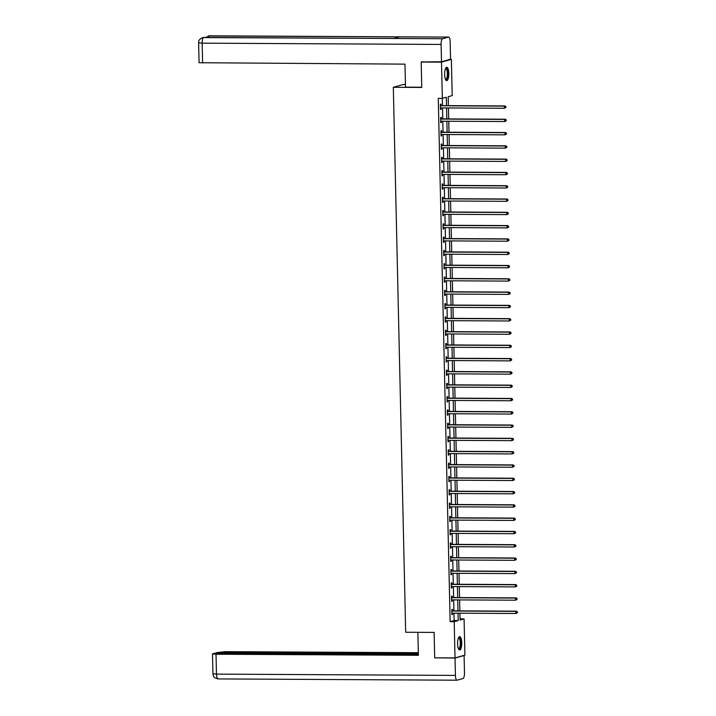 <?xml version="1.0" encoding="UTF-8"?>
<svg xmlns="http://www.w3.org/2000/svg" width="716" height="716" viewBox="0 0 716 716"><rect width="100%" height="100%" fill="white"/><g stroke="black" fill="none" stroke-linecap="round" stroke-linejoin="round"><path stroke-width="1.07" d="M457.578 643.899A6.677 2.085 -89.7 0 1 459.699 636.64A6.677 2.085 -89.7 0 1 461.739 642.726A6.677 2.085 -89.7 0 1 459.627 649.985A6.677 2.085 -89.7 0 1 457.578 643.899M444.654 74.553A6.677 2.085 -89.7 0 1 446.775 67.295A6.677 2.085 -89.7 0 1 448.825 73.39A6.677 2.085 -89.7 0 1 446.703 80.648A6.677 2.085 -89.7 0 1 444.654 74.553M405.435 84.524L403.189 84.506L393.317 87.289L405.686 632.255L434.129 632.407L434.702 657.807L455.027 657.915L454.204 621.694L458.204 620.566L458.034 613.191M450.069 59.365L451.375 59.374L452.199 95.595L448.198 96.723L448.395 105.628M460.048 618.893L464.075 618.91L464.899 655.14L455.027 657.915M442.452 105.592L442.291 98.369L438.264 98.352L450.14 621.667L454.141 620.539L453.971 613.165M453.917 610.846L453.667 599.874M453.622 597.547L453.371 586.574M453.317 584.256L453.067 573.283M453.013 570.956L452.763 559.984M452.709 557.657L452.467 546.684M452.414 544.366L452.163 533.393M452.109 531.066L451.859 520.093M451.805 517.775L451.554 506.803M451.51 504.476L451.259 493.503M451.205 491.185L450.955 480.203M450.901 477.885L450.65 466.913M450.597 464.586L450.355 453.613M450.301 451.295L450.051 440.322M449.997 437.995L449.746 427.022M449.693 424.704L449.442 413.723M449.397 411.405L449.147 400.432M449.093 398.105L448.843 387.132M448.789 384.814L448.538 373.841M448.485 371.515L448.243 360.542M448.189 358.224L447.939 347.242M447.885 344.924L447.634 333.951M447.581 331.624L447.33 320.652M447.285 318.334L447.035 307.361M446.981 305.034L446.73 294.061M446.677 291.743L446.426 280.77M446.372 278.443L446.131 267.471M446.077 265.144L445.826 254.171M445.773 251.853L445.522 240.88M445.468 238.553L445.218 227.581M445.173 225.263L444.922 214.29M444.869 211.963L444.618 200.99M444.564 198.672L444.314 187.69M444.26 185.372L444.018 174.4M443.965 172.073L443.714 161.1M443.66 158.782L443.41 147.809M443.356 145.482L443.115 134.51M443.061 132.191L442.81 121.21M442.757 118.892L442.506 107.919M441.038 105.476L441.011 104.097L440.34 104.285L440.456 109.396L441.128 109.208L441.101 107.91M441.342 118.775L441.316 117.388L440.644 117.576L440.761 122.696L441.432 122.508L441.396 121.21M441.647 132.066L441.611 130.688L440.949 130.876L441.065 135.986L441.727 135.798L441.7 134.501M441.951 145.366L441.915 143.988L441.253 144.176L441.36 149.286L442.032 149.098L442.005 147.8M442.246 158.657L442.22 157.278L441.548 157.466L441.665 162.586L442.336 162.398L442.3 161.091M442.551 171.956L442.515 170.578L441.853 170.766L441.969 175.876L442.631 175.689L442.604 174.391M442.855 185.256L442.819 183.869L442.157 184.057L442.273 189.176L442.935 188.988L442.909 187.69M443.15 198.547L443.123 197.169L442.452 197.356L442.569 202.467L443.24 202.279L443.213 200.981M443.455 211.846L443.428 210.468L442.757 210.656L442.873 215.767L443.544 215.579L443.508 214.281M443.759 225.137L443.723 223.759L443.061 223.947L443.177 229.066L443.839 228.878L443.813 227.572M444.063 238.437L444.027 237.059L443.365 237.247L443.473 242.357L444.144 242.169L444.117 240.871M444.359 251.737L444.332 250.349L443.66 250.537L443.777 255.657L444.448 255.469L444.412 254.162M444.663 265.027L444.627 263.649L443.965 263.837L444.081 268.947L444.743 268.76L444.717 267.462M444.967 278.327L444.931 276.949L444.269 277.137L444.385 282.247L445.048 282.059L445.021 280.762M445.262 291.618L445.236 290.24L444.564 290.428L444.681 295.538L445.352 295.359L445.325 294.052M445.567 304.918L445.54 303.539L444.869 303.727L444.985 308.838L445.656 308.65L445.62 307.352M445.871 318.208L445.835 316.83L445.173 317.018L445.289 322.137L445.952 321.949L445.925 320.643M446.175 331.508L446.14 330.13L445.468 330.318L445.585 335.428L446.256 335.24L446.229 333.942M446.471 344.808L446.444 343.429L445.773 343.608L445.889 348.728L446.56 348.54L446.524 347.242M446.775 358.098L446.739 356.72L446.077 356.908L446.193 362.019L446.856 361.831L446.829 360.533M447.079 371.398L447.044 370.02L446.381 370.208L446.498 375.318L447.16 375.13L447.133 373.833M447.375 384.689L447.348 383.311L446.677 383.499L446.793 388.618L447.464 388.43L447.437 387.123M447.679 397.989L447.652 396.61L446.981 396.798L447.097 401.909L447.769 401.721L447.733 400.423M447.983 411.288L447.947 409.901L447.285 410.089L447.402 415.208L448.064 415.02L448.037 413.723M448.288 424.579L448.252 423.201L447.581 423.389L447.697 428.499L448.368 428.311L448.341 427.013M448.583 437.879L448.556 436.5L447.885 436.688L448.001 441.799L448.672 441.611L448.637 440.313M448.887 451.17L448.851 449.791L448.189 449.979L448.305 455.099L448.968 454.911L448.941 453.604M449.192 464.469L449.156 463.091L448.493 463.279L448.61 468.389L449.272 468.201L449.245 466.904M449.487 477.769L449.46 476.382L448.789 476.57L448.905 481.689L449.576 481.501L449.55 480.203M449.791 491.06L449.764 489.681L449.093 489.869L449.209 494.98L449.881 494.792L449.845 493.494M450.096 504.359L450.06 502.981L449.397 503.169L449.514 508.279L450.176 508.092L450.149 506.794M450.391 517.65L450.364 516.272L449.693 516.46L449.809 521.579L450.48 521.391L450.454 520.085M450.695 530.95L450.668 529.572L449.997 529.759L450.113 534.87L450.785 534.682L450.749 533.384M450.999 544.25L450.964 542.862L450.301 543.05L450.418 548.17L451.08 547.982L451.053 546.675M451.304 557.54L451.268 556.162L450.606 556.35L450.722 561.46L451.384 561.272L451.357 559.975M451.599 570.84L451.572 569.462L450.901 569.65L451.017 574.76L451.689 574.572L451.662 573.274M451.903 584.131L451.877 582.752L451.205 582.94L451.322 588.06L451.993 587.872L451.957 586.565M452.208 597.43L452.172 596.052L451.51 596.24L451.626 601.351L452.288 601.163L452.261 599.865M452.503 610.721L452.476 609.343L451.805 609.531L451.921 614.65L452.593 614.462L452.566 613.156M393.317 87.289L421.76 87.442L421.187 62.041L422.476 61.674M421.187 62.041L441.504 62.149L451.375 59.374M450.14 621.667L454.204 621.694M446.515 105.619L446.328 97.251L442.327 98.369L441.504 62.149M457.98 610.864L457.73 599.892M457.685 597.574L457.435 586.601M457.381 584.274L457.13 573.301M457.077 570.983L456.826 560.002M456.772 557.683L456.531 546.711M456.477 544.384L456.226 533.411M456.173 531.093L455.922 520.12M455.868 517.793L455.627 506.821M455.573 504.503L455.322 493.521M455.269 491.203L455.018 480.23M454.964 477.903L454.714 466.93M454.66 464.612L454.418 453.64M454.365 451.313L454.114 440.34M454.06 438.022L453.81 427.04M453.756 424.722L453.514 413.75M453.461 411.423L453.21 400.45M453.156 398.132L452.906 387.159M452.852 384.832L452.601 373.859M452.548 371.541L452.306 360.56M452.252 358.242L452.002 347.269M451.948 344.942L451.698 333.969M451.644 331.651L451.402 320.679M451.349 318.351L451.098 307.379M451.044 305.061L450.794 294.088M450.74 291.761L450.489 280.788M450.445 278.461L450.194 267.489M450.14 265.171L449.89 254.198M449.836 251.871L449.585 240.898M449.532 238.58L449.29 227.607M449.236 225.28L448.986 214.308M448.932 211.99L448.681 201.008M448.628 198.69L448.377 187.717M448.332 185.39L448.082 174.418M448.028 172.1L447.777 161.127M447.724 158.8L447.473 147.827M447.419 145.509L447.178 134.527M447.124 132.209L446.874 121.237M446.82 118.91L446.569 107.937M459.914 613.2L460.075 620.038L464.075 618.91M448.449 107.946L448.699 118.928M448.753 121.246L449.004 132.218M449.057 134.545L449.299 145.518M449.353 147.836L449.603 158.809M449.657 161.136L449.908 172.109M449.961 174.427L450.212 185.399M450.257 187.726L450.507 198.699M450.561 201.026L450.812 211.999M450.865 214.317L451.116 225.289M451.17 227.616L451.411 238.589M451.465 240.907L451.715 251.88M451.769 254.207L452.02 265.18M452.073 267.498L452.324 278.479M452.369 280.797L452.619 291.77M452.673 294.097L452.924 305.07M452.977 307.388L453.228 318.36M453.282 320.687L453.523 331.66M453.577 333.978L453.828 344.96M453.881 347.278L454.132 358.251M454.186 360.578L454.436 371.55M454.481 373.868L454.732 384.841M454.785 387.168L455.036 398.141M455.09 400.459L455.34 411.44M455.394 413.759L455.636 424.731M455.689 427.058L455.94 438.031M455.994 440.349L456.244 451.322M456.298 453.649L456.548 464.621M456.593 466.939L456.844 477.912M456.898 480.239L457.148 491.212M457.202 493.539L457.452 504.512M457.506 506.83L457.748 517.802M457.801 520.129L458.052 531.102M458.106 533.42L458.356 544.393M458.41 546.72L458.652 557.692M458.705 560.01L458.956 570.992M459.01 573.31L459.26 584.283M459.314 586.61L459.565 597.583M459.618 599.901L459.86 610.873M454.141 620.539L458.204 620.566M440.456 109.208L441.128 109.208M440.761 122.499L441.432 122.508M441.056 135.798L441.727 135.798M441.36 149.098L442.032 149.098M441.665 162.389L442.336 162.398M441.96 175.689L442.631 175.689M442.264 188.979L442.935 188.988M442.569 202.279L443.24 202.279M442.873 215.579L443.544 215.579M443.168 228.869L443.839 228.878M443.473 242.169L444.144 242.169M443.777 255.46L444.448 255.469M444.072 268.76L444.743 268.76M444.376 282.059L445.048 282.059M444.681 295.35L445.352 295.359M444.985 308.65L445.656 308.65M445.28 321.94L445.952 321.949M445.585 335.24L446.256 335.24M445.889 348.531L446.56 348.54M446.184 361.831L446.856 361.831M446.489 375.13L447.16 375.13M446.793 388.421L447.464 388.43M447.097 401.721L447.769 401.721M447.393 415.012L448.064 415.02M447.697 428.311L448.368 428.311M448.001 441.611L448.672 441.611M448.297 454.902L448.968 454.911M448.601 468.201L449.272 468.201M448.905 481.492L449.576 481.501M449.209 494.792L449.881 494.792M449.505 508.092L450.176 508.092M449.809 521.382L450.48 521.391M450.113 534.682L450.785 534.682M450.409 547.973L451.08 547.982M450.713 561.272L451.384 561.272M451.017 574.572L451.689 574.572M451.322 587.863L451.993 587.872M451.617 601.163L452.288 601.163M451.921 614.453L452.593 614.462M505.917 107.481L505.89 106.63L505.917 107.481L504.404 108.25L440.85 107.91A0.859 0.805 -105.7 0 0 440.546 107.973L440.43 108.018M505.648 107.561L504.404 108.25L504.359 106.12L505.022 105.932L441.468 105.592A0.859 0.805 -105.7 0 1 441.163 105.529L440.367 105.189M440.376 105.664L440.492 105.717A0.859 0.805 -105.7 0 0 440.796 105.78L504.359 106.12L505.63 106.711M440.913 107.91L440.43 108.107M505.89 106.63L505.022 105.932M445.603 68.432A5.773 1.808 -89.7 0 1 447.581 70.651A5.773 1.808 -89.7 0 1 447.536 77.346A5.773 1.808 -89.7 0 1 445.54 79.503M445.442 79.27A5.352 1.674 90.3 0 0 445.656 79.315A5.352 1.674 90.3 0 0 447.151 76.433A5.352 1.674 90.3 0 0 447.07 70.893A5.352 1.674 90.3 0 0 445.71 68.62A5.352 1.674 90.3 0 0 445.504 68.655M446.337 80.541A6.632 2.076 90.3 0 0 447.804 70.159A6.632 2.076 90.3 0 0 446.408 67.402M458.526 637.777A5.773 1.808 -89.7 0 1 460.504 639.997A5.773 1.808 -89.7 0 1 460.46 646.691A5.773 1.808 -89.7 0 1 458.464 648.839M458.365 648.615A5.352 1.674 90.3 0 0 458.571 648.66A5.352 1.674 90.3 0 0 460.075 645.778A5.352 1.674 90.3 0 0 459.985 640.238A5.352 1.674 90.3 0 0 458.634 637.965A5.352 1.674 90.3 0 0 458.419 638.001M459.26 649.877A6.632 2.076 90.3 0 0 460.728 639.504A6.632 2.076 90.3 0 0 459.323 636.748M421.76 87.236L405.498 87.155L404.979 64.136L199.075 62.722L198.618 42.817L202.154 43.157L202.61 63.053M448.413 37.098L399.644 36.838L393.854 38.467L442.622 38.727L448.413 37.098A5.263 1.647 90.3 0 1 448.556 37.08A5.263 1.647 90.3 0 1 450.167 41.886L450.561 59.222L441.495 61.782L421.59 61.925M442.622 38.727A5.263 1.647 90.3 0 0 441.101 44.437L441.495 61.782M203.944 37.447A5.263 1.647 90.3 0 0 203.809 37.429A5.263 1.647 90.3 0 0 203.675 37.447L202.404 37.626C196.998 40.821 199.343 41.662 198.618 42.817M209.761 35.818A5.263 1.647 90.3 0 0 209.609 35.8A5.263 1.647 90.3 0 0 209.466 35.818L205.823 37.447M417.867 632.317L418.395 655.301L216.017 654.218L216.474 674.114L455.421 675.403L455.027 658.058L435.104 657.807M418.332 652.697L225.093 651.667L216.626 652.652L418.359 653.726M455.421 675.403A5.263 1.647 90.3 0 0 457.032 680.2A5.263 1.647 90.3 0 0 457.175 680.182L462.966 678.553A5.263 1.647 90.3 0 0 464.487 672.843L464.093 655.507L455.027 658.058M418.368 654.272L214.737 653.18L212.491 653.887L216.017 654.218M216.644 653.189L216.626 652.652M435.605 657.807L435.113 657.95M464.093 655.507L463.601 655.498M506.212 120.78L506.194 119.93L506.212 120.78L504.708 121.541L441.145 121.201A0.859 0.805 -105.7 0 0 440.85 121.264L440.734 121.317M505.943 120.852L504.708 121.541L504.655 119.411L505.326 119.223L441.772 118.883A0.859 0.805 -105.7 0 1 441.468 118.82L440.662 118.489M440.68 118.963L440.796 119.008A0.859 0.805 -105.7 0 0 441.101 119.071L504.655 119.411L505.926 120.002M441.208 121.201L440.734 121.407M506.194 119.93L505.326 119.223M506.516 134.08L506.498 133.221L506.516 134.08L505.004 134.841L441.45 134.501A0.859 0.805 -105.7 0 0 441.145 134.563L441.029 134.608M506.248 134.152L505.004 134.841L504.959 132.711L505.63 132.523L442.067 132.183A0.859 0.805 -105.7 0 1 441.763 132.12L440.966 131.78M440.975 132.254L441.101 132.308A0.859 0.805 -105.7 0 0 441.405 132.371L504.959 132.711L506.23 133.301M441.512 134.501L441.038 134.706M506.498 133.221L505.63 132.523M506.821 147.371L506.803 146.52L506.821 147.371L505.308 148.14L441.754 147.8A0.859 0.805 -105.7 0 0 441.45 147.854L441.333 147.908M506.552 147.451L505.308 148.14L505.263 146.01L505.926 145.822L442.372 145.482A0.859 0.805 -105.7 0 1 442.067 145.411L441.271 145.079M441.28 145.554L441.396 145.599A0.859 0.805 -105.7 0 0 441.709 145.67L505.263 146.01L506.534 146.592M441.817 147.8L441.333 147.997M506.803 146.52L505.926 145.822M507.116 160.67L507.098 159.82L507.116 160.67L505.612 161.431L442.058 161.091A0.859 0.805 -105.7 0 0 441.754 161.154L441.638 161.198M506.856 160.742L505.612 161.431L505.559 159.301L506.23 159.113L442.676 158.773A0.859 0.805 -105.7 0 1 442.372 158.71L441.575 158.37M441.584 158.845L441.7 158.898A0.859 0.805 -105.7 0 0 442.005 158.961L505.559 159.301L506.83 159.892M442.112 161.091L441.638 161.297M507.098 159.82L506.23 159.113M507.42 173.961L507.402 173.111L507.42 173.961L505.917 174.731L442.354 174.391A0.859 0.805 -105.7 0 0 442.058 174.444L441.933 174.498M507.152 174.042L505.917 174.731L505.863 172.601L506.534 172.413L442.971 172.073A0.859 0.805 -105.7 0 1 442.667 172.01L441.87 171.67M441.879 172.144L442.005 172.198A0.859 0.805 -105.7 0 0 442.309 172.261L505.863 172.601L507.134 173.191M442.416 174.391L441.942 174.588M507.402 173.111L506.534 172.413M507.725 187.261L507.707 186.411L507.725 187.261L506.212 188.022L442.658 187.681A0.859 0.805 -105.7 0 0 442.354 187.744L442.237 187.798M507.456 187.332L506.212 188.022L506.167 185.891L506.83 185.704L443.276 185.363A0.859 0.805 -105.7 0 1 442.971 185.301L442.175 184.97M442.184 185.444L442.309 185.489A0.859 0.805 -105.7 0 0 442.613 185.551L506.167 185.891L507.438 186.482M442.721 187.681L442.237 187.887M507.707 186.411L506.83 185.704M508.029 200.561L508.002 199.701L508.029 200.561L506.516 201.321L442.962 200.981A0.859 0.805 -105.7 0 0 442.658 201.044L442.542 201.089M507.76 200.632L506.516 201.321L506.472 199.191L507.134 199.003L443.58 198.663A0.859 0.805 -105.7 0 1 443.276 198.601L442.479 198.26M442.488 198.735L442.604 198.788A0.859 0.805 -105.7 0 0 442.909 198.851L506.472 199.191L507.742 199.782M443.025 200.981L442.542 201.178M508.002 199.701L507.134 199.003M508.324 213.851L508.306 213.001L508.324 213.851L506.821 214.621L443.258 214.281A0.859 0.805 -105.7 0 0 442.962 214.335L442.846 214.388M508.056 213.932L506.821 214.621L506.767 212.491L507.438 212.303L443.884 211.963A0.859 0.805 -105.7 0 1 443.58 211.891L442.774 211.56M442.792 212.034L442.909 212.079A0.859 0.805 -105.7 0 0 443.213 212.142L506.767 212.491L508.038 213.073M443.32 214.281L442.846 214.478M508.306 213.001L507.438 212.303M508.628 227.151L508.611 226.301L508.628 227.151L507.116 227.912L443.562 227.572A0.859 0.805 -105.7 0 0 443.258 227.634L443.141 227.679M508.36 227.223L507.116 227.912L507.071 225.782L507.742 225.594L444.18 225.254A0.859 0.805 -105.7 0 1 443.875 225.191L443.079 224.851M443.088 225.325L443.213 225.379A0.859 0.805 -105.7 0 0 443.517 225.442L507.071 225.782L508.342 226.372M443.625 227.572L443.141 227.778M508.611 226.301L507.742 225.594M508.933 240.442L508.915 239.591L508.933 240.442L507.42 241.211L443.866 240.871A0.859 0.805 -105.7 0 0 443.562 240.925L443.446 240.979M508.664 240.522L507.42 241.211L507.375 239.081L508.038 238.893L444.484 238.553A0.859 0.805 -105.7 0 1 444.18 238.491L443.383 238.151M443.392 238.625L443.508 238.679A0.859 0.805 -105.7 0 0 443.822 238.741L507.375 239.081L508.646 239.672M443.929 240.871L443.446 241.068M508.915 239.591L508.038 238.893M509.228 253.741L509.21 252.891L509.228 253.741L507.725 254.502L444.171 254.162A0.859 0.805 -105.7 0 0 443.866 254.225L443.75 254.278M508.969 253.813L507.725 254.502L507.671 252.372L508.342 252.184L444.788 251.844A0.859 0.805 -105.7 0 1 444.484 251.781L443.687 251.441M443.696 251.916L443.813 251.969A0.859 0.805 -105.7 0 0 444.117 252.032L507.671 252.372L508.942 252.963M444.224 254.162L443.75 254.368M509.21 252.891L508.342 252.184M509.532 267.041L509.515 266.182L509.532 267.041L508.029 267.802L444.466 267.462A0.859 0.805 -105.7 0 0 444.171 267.524L444.045 267.569M509.264 267.113L508.029 267.802L507.975 265.672L508.646 265.484L445.084 265.144A0.859 0.805 -105.7 0 1 444.779 265.081L443.983 264.741M443.992 265.215L444.117 265.269A0.859 0.805 -105.7 0 0 444.421 265.332L507.975 265.672L509.246 266.262M444.529 267.462L444.054 267.659M509.515 266.182L508.646 265.484M509.837 280.332L509.819 279.482L509.837 280.332L508.324 281.102L444.77 280.762A0.859 0.805 -105.7 0 0 444.466 280.815L444.35 280.869M509.568 280.412L508.324 281.102L508.279 278.971L508.942 278.784L445.388 278.435A0.859 0.805 -105.7 0 1 445.084 278.372L444.287 278.041M444.296 278.515L444.421 278.56A0.859 0.805 -105.7 0 0 444.726 278.622L508.279 278.971L509.55 279.553M444.833 280.762L444.35 280.958M509.819 279.482L508.942 278.784M510.141 293.632L510.114 292.772L510.141 293.632L508.628 294.392L445.075 294.052A0.859 0.805 -105.7 0 0 444.77 294.115L444.654 294.16M509.873 293.703L508.628 294.392L508.584 292.262L509.246 292.074L445.692 291.734A0.859 0.805 -105.7 0 1 445.388 291.672L444.591 291.331M444.6 291.806L444.717 291.86A0.859 0.805 -105.7 0 0 445.021 291.922L508.584 292.262L509.855 292.853M445.137 294.052L444.654 294.258M510.114 292.772L509.246 292.074M510.436 306.922L510.418 306.072L510.436 306.922L508.933 307.692L445.37 307.352A0.859 0.805 -105.7 0 0 445.075 307.406L444.958 307.459M510.168 307.003L508.933 307.692L508.879 305.562L509.55 305.374L445.996 305.034A0.859 0.805 -105.7 0 1 445.692 304.971L444.887 304.631M444.905 305.106L445.021 305.159A0.859 0.805 -105.7 0 0 445.325 305.222L508.879 305.562L510.15 306.144M445.433 307.352L444.958 307.549M510.418 306.072L509.55 305.374M510.741 320.222L510.723 319.372L510.741 320.222L509.228 320.983L445.674 320.643A0.859 0.805 -105.7 0 0 445.37 320.705L445.254 320.759M510.472 320.294L509.228 320.983L509.183 318.853L509.855 318.665L446.292 318.325A0.859 0.805 -105.7 0 1 445.987 318.262L445.191 317.922M445.2 318.396L445.325 318.45A0.859 0.805 -105.7 0 0 445.629 318.513L509.183 318.853L510.454 319.443M445.737 320.643L445.254 320.849M510.723 319.372L509.855 318.665M511.045 333.513L511.027 332.663L511.045 333.513L509.532 334.283L445.978 333.942A0.859 0.805 -105.7 0 0 445.674 334.005L445.558 334.05M510.777 333.593L509.532 334.283L509.488 332.152L510.15 331.964L446.596 331.624A0.859 0.805 -105.7 0 1 446.292 331.562L445.495 331.222M445.504 331.696L445.62 331.75A0.859 0.805 -105.7 0 0 445.925 331.812L509.488 332.152L510.759 332.743M446.041 333.942L445.558 334.139M511.027 332.663L510.15 331.964M511.34 346.812L511.322 345.962L511.34 346.812L509.837 347.582L446.283 347.233A0.859 0.805 -105.7 0 0 445.978 347.296L445.862 347.35M511.081 346.884L509.837 347.582L509.783 345.443L510.454 345.264L446.9 344.915A0.859 0.805 -105.7 0 1 446.596 344.852L445.8 344.521M445.808 344.996L445.925 345.04A0.859 0.805 -105.7 0 0 446.229 345.103L509.783 345.443L511.054 346.034M446.337 347.242L445.862 347.439M511.322 345.962L510.454 345.264M511.645 360.112L511.627 359.253L511.645 360.112L510.141 360.873L446.578 360.533A0.859 0.805 -105.7 0 0 446.283 360.595L446.158 360.64M511.376 360.184L510.141 360.873L510.087 358.743L510.759 358.555L447.196 358.215A0.859 0.805 -105.7 0 1 446.891 358.152L446.095 357.812M446.104 358.286L446.229 358.34A0.859 0.805 -105.7 0 0 446.533 358.403L510.087 358.743L511.358 359.334M446.641 360.533L446.166 360.739M511.627 359.253L510.759 358.555M511.949 373.403L511.931 372.553L511.949 373.403L510.436 374.173L446.882 373.833A0.859 0.805 -105.7 0 0 446.578 373.886L446.462 373.94M511.68 373.483L510.436 374.173L510.392 372.043L511.054 371.855L447.5 371.515A0.859 0.805 -105.7 0 1 447.196 371.452L446.399 371.112M446.408 371.586L446.533 371.64A0.859 0.805 -105.7 0 0 446.838 371.702L510.392 372.043L511.663 372.624M446.945 373.833L446.462 374.029M511.931 372.553L511.054 371.855M512.253 386.703L512.226 385.852L512.253 386.703L510.741 387.463L447.187 387.123A0.859 0.805 -105.7 0 0 446.882 387.186L446.766 387.231M511.985 386.774L510.741 387.463L510.696 385.333L511.358 385.145L447.804 384.805A0.859 0.805 -105.7 0 1 447.5 384.743L446.703 384.403M446.712 384.877L446.829 384.931A0.859 0.805 -105.7 0 0 447.133 384.993L510.696 385.333L511.967 385.924M447.249 387.123L446.766 387.329M512.226 385.852L511.358 385.145M512.549 399.993L512.531 399.143L512.549 399.993L511.045 400.763L447.482 400.423A0.859 0.805 -105.7 0 0 447.187 400.486L447.07 400.53M512.28 400.074L511.045 400.763L510.991 398.633L511.663 398.445L448.109 398.105A0.859 0.805 -105.7 0 1 447.804 398.042L446.999 397.702M447.017 398.177L447.133 398.23A0.859 0.805 -105.7 0 0 447.437 398.293L510.991 398.633L512.262 399.224M447.545 400.423L447.07 400.62M512.531 399.143L511.663 398.445M512.853 413.293L512.835 412.443L512.853 413.293L511.34 414.063L447.786 413.714A0.859 0.805 -105.7 0 0 447.482 413.776L447.366 413.83M512.584 413.365L511.34 414.063L511.296 411.924L511.967 411.736L448.404 411.396A0.859 0.805 -105.7 0 1 448.1 411.333L447.303 411.002M447.312 411.476L447.437 411.521A0.859 0.805 -105.7 0 0 447.742 411.584L511.296 411.924L512.567 412.514M447.849 413.714L447.366 413.92M512.835 412.443L511.967 411.736M513.157 426.593L513.139 425.734L513.157 426.593L511.645 427.354L448.091 427.013A0.859 0.805 -105.7 0 0 447.786 427.076L447.67 427.121M512.889 426.664L511.645 427.354L511.6 425.223L512.262 425.036L448.708 424.695A0.859 0.805 -105.7 0 1 448.404 424.633L447.607 424.293M447.616 424.767L447.733 424.821A0.859 0.805 -105.7 0 0 448.037 424.883L511.6 425.223L512.871 425.814M448.153 427.013L447.67 427.219M513.139 425.734L512.262 425.036M513.453 439.884L513.435 439.033L513.453 439.884L511.949 440.653L448.395 440.313A0.859 0.805 -105.7 0 0 448.091 440.367L447.974 440.421M513.193 439.964L511.949 440.653L511.895 438.523L512.567 438.335L449.013 437.995A0.859 0.805 -105.7 0 1 448.708 437.924L447.903 437.592M447.921 438.067L448.037 438.111A0.859 0.805 -105.7 0 0 448.341 438.183L511.895 438.523L513.166 439.105M448.449 440.313L447.974 440.51M513.435 439.033L512.567 438.335M513.757 453.183L513.739 452.333L513.757 453.183L512.253 453.944L448.69 453.604A0.859 0.805 -105.7 0 0 448.395 453.667L448.27 453.711M513.488 453.255L512.253 453.944L512.2 451.814L512.871 451.626L449.308 451.286A0.859 0.805 -105.7 0 1 449.004 451.223L448.207 450.883M448.216 451.357L448.341 451.411A0.859 0.805 -105.7 0 0 448.646 451.474L512.2 451.814L513.47 452.405M448.753 453.604L448.279 453.81M513.739 452.333L512.871 451.626M514.061 466.474L514.043 465.624L514.061 466.474L512.549 467.244L448.995 466.904A0.859 0.805 -105.7 0 0 448.69 466.957L448.574 467.011M513.793 466.555L512.549 467.244L512.504 465.114L513.166 464.926L449.612 464.586A0.859 0.805 -105.7 0 1 449.308 464.523L448.511 464.183M448.52 464.657L448.646 464.711A0.859 0.805 -105.7 0 0 448.95 464.773L512.504 465.114L513.775 465.704M449.057 466.904L448.574 467.101M514.043 465.624L513.166 464.926M514.365 479.774L514.339 478.923L514.365 479.774L512.853 480.534L449.299 480.194A0.859 0.805 -105.7 0 0 448.995 480.257L448.878 480.311M514.097 479.845L512.853 480.534L512.808 478.404L513.47 478.216L449.916 477.876A0.859 0.805 -105.7 0 1 449.612 477.814L448.816 477.483M448.825 477.957L448.941 478.002A0.859 0.805 -105.7 0 0 449.245 478.064L512.808 478.404L514.079 478.995M449.362 480.194L448.878 480.4M514.339 478.923L513.47 478.216M514.661 493.073L514.643 492.214L514.661 493.073L513.157 493.834L449.594 493.494A0.859 0.805 -105.7 0 0 449.299 493.557L449.183 493.601M514.392 493.145L513.157 493.834L513.103 491.704L513.775 491.516L450.221 491.176A0.859 0.805 -105.7 0 1 449.916 491.113L449.111 490.773M449.129 491.248L449.245 491.301A0.859 0.805 -105.7 0 0 449.55 491.364L513.103 491.704L514.374 492.295M449.657 493.494L449.183 493.7M514.643 492.214L513.775 491.516M514.965 506.364L514.947 505.514L514.965 506.364L513.453 507.134L449.899 506.794A0.859 0.805 -105.7 0 0 449.594 506.847L449.478 506.901M514.697 506.445L513.453 507.134L513.408 505.004L514.07 504.816L450.516 504.476A0.859 0.805 -105.7 0 1 450.212 504.404L449.415 504.073M449.424 504.547L449.55 504.592A0.859 0.805 -105.7 0 0 449.854 504.655L513.408 505.004L514.679 505.585M449.961 506.794L449.478 506.991M514.947 505.514L514.07 504.816M515.269 519.664L515.252 518.814L515.269 519.664L513.757 520.425L450.203 520.085A0.859 0.805 -105.7 0 0 449.899 520.147L449.782 520.192M515.001 519.735L513.757 520.425L513.712 518.295L514.374 518.107L450.82 517.766A0.859 0.805 -105.7 0 1 450.516 517.704L449.72 517.364M449.729 517.838L449.845 517.892A0.859 0.805 -105.7 0 0 450.149 517.954L513.712 518.295L514.983 518.885M450.266 520.085L449.782 520.29M515.252 518.814L514.374 518.107M515.565 532.955L515.547 532.104L515.565 532.955L514.061 533.724L450.507 533.384A0.859 0.805 -105.7 0 0 450.203 533.438L450.087 533.492M515.305 533.035L514.061 533.724L514.007 531.594L514.679 531.406L451.125 531.066A0.859 0.805 -105.7 0 1 450.82 531.003L450.015 530.663M450.033 531.138L450.149 531.191A0.859 0.805 -105.7 0 0 450.454 531.254L514.007 531.594L515.278 532.185M450.561 533.384L450.087 533.581M515.547 532.104L514.679 531.406M515.869 546.254L515.851 545.404L515.869 546.254L514.365 547.015L450.803 546.675A0.859 0.805 -105.7 0 0 450.507 546.738L450.382 546.791M515.601 546.326L514.365 547.015L514.312 544.885L514.983 544.697L451.42 544.357A0.859 0.805 -105.7 0 1 451.116 544.294L450.319 543.954M450.328 544.437L450.454 544.482A0.859 0.805 -105.7 0 0 450.758 544.545L514.312 544.885L515.583 545.476M450.865 546.675L450.391 546.881M515.851 545.404L514.983 544.697M516.173 559.554L516.155 558.695L516.173 559.554L514.661 560.315L451.107 559.975A0.859 0.805 -105.7 0 0 450.803 560.037L450.686 560.082M515.905 559.626L514.661 560.315L514.616 558.185L515.278 557.997L451.724 557.657A0.859 0.805 -105.7 0 1 451.42 557.594L450.624 557.254M450.632 557.728L450.758 557.782A0.859 0.805 -105.7 0 0 451.062 557.845L514.616 558.185L515.887 558.775M451.17 559.975L450.686 560.172M516.155 558.695L515.278 557.997M516.478 572.845L516.451 571.995L516.478 572.845L514.965 573.614L451.411 573.274A0.859 0.805 -105.7 0 0 451.107 573.328L450.99 573.382M516.209 572.925L514.965 573.614L514.92 571.484L515.583 571.296L452.029 570.947A0.859 0.805 -105.7 0 1 451.724 570.885L450.928 570.554M450.937 571.028L451.053 571.073A0.859 0.805 -105.7 0 0 451.357 571.135L514.92 571.484L516.191 572.066M451.474 573.274L450.99 573.471M516.451 571.995L515.583 571.296M516.773 586.144L516.755 585.285L516.773 586.144L515.269 586.905L451.707 586.565A0.859 0.805 -105.7 0 0 451.411 586.628L451.295 586.673M516.505 586.216L515.269 586.905L515.216 584.775L515.887 584.587L452.333 584.247A0.859 0.805 -105.7 0 1 452.029 584.184L451.223 583.844M451.241 584.319L451.357 584.372A0.859 0.805 -105.7 0 0 451.662 584.435L515.216 584.775L516.487 585.366M451.769 586.565L451.295 586.771M516.755 585.285L515.887 584.587M517.077 599.435L517.059 598.585L517.077 599.435L515.565 600.205L452.011 599.865A0.859 0.805 -105.7 0 0 451.707 599.918L451.59 599.972M516.809 599.516L515.565 600.205L515.52 598.075L516.182 597.887L452.628 597.547A0.859 0.805 -105.7 0 1 452.324 597.484L451.528 597.144M451.536 597.618L451.662 597.672A0.859 0.805 -105.7 0 0 451.966 597.735L515.52 598.075L516.791 598.657M452.073 599.865L451.59 600.062M517.059 598.585L516.182 597.887M517.382 612.735L517.364 611.885L517.382 612.735L515.869 613.496L452.315 613.156A0.859 0.805 -105.7 0 0 452.011 613.218L451.894 613.272M517.113 612.807L515.869 613.496L515.824 611.366L516.487 611.178L452.933 610.837A0.859 0.805 -105.7 0 1 452.628 610.775L451.832 610.435M451.841 610.909L451.957 610.963A0.859 0.805 -105.7 0 0 452.261 611.025L515.824 611.366L517.095 611.956M452.378 613.156L451.894 613.361M517.364 611.885L516.487 611.178M440.492 105.717L441.163 105.529M440.796 105.78L441.468 105.592M441.101 44.437L202.154 43.157A5.263 1.647 90.3 0 1 203.675 37.447L393.854 38.467M208.419 37.456A5.263 1.647 90.3 0 1 209.466 35.818L399.644 36.838M212.491 653.887L212.938 673.783L216.474 674.114A5.263 1.647 90.3 0 0 218.085 678.92A5.263 1.647 90.3 0 0 218.237 678.902M440.796 119.008L441.468 118.82M441.101 119.071L441.772 118.883M441.101 132.308L441.763 132.12M441.405 132.371L442.067 132.183M441.396 145.599L442.067 145.411M441.709 145.67L442.372 145.482M441.7 158.898L442.372 158.71M442.005 158.961L442.676 158.773M442.005 172.198L442.667 172.01M442.309 172.261L442.971 172.073M442.309 185.489L442.971 185.301M442.613 185.551L443.276 185.363M442.604 198.788L443.276 198.601M442.909 198.851L443.58 198.663M442.909 212.079L443.58 211.891M443.213 212.142L443.884 211.963M443.213 225.379L443.875 225.191M443.517 225.442L444.18 225.254M443.508 238.679L444.18 238.491M443.822 238.741L444.484 238.553M443.813 251.969L444.484 251.781M444.117 252.032L444.788 251.844M444.117 265.269L444.779 265.081M444.421 265.332L445.084 265.144M444.421 278.56L445.084 278.372M444.726 278.622L445.388 278.435M444.717 291.86L445.388 291.672M445.021 291.922L445.692 291.734M445.021 305.159L445.692 304.971M445.325 305.222L445.996 305.034M445.325 318.45L445.987 318.262M445.629 318.513L446.292 318.325M445.62 331.75L446.292 331.562M445.925 331.812L446.596 331.624M445.925 345.04L446.596 344.852M446.229 345.103L446.9 344.915M446.229 358.34L446.891 358.152M446.533 358.403L447.196 358.215M446.533 371.64L447.196 371.452M446.838 371.702L447.5 371.515M446.829 384.931L447.5 384.743M447.133 384.993L447.804 384.805M447.133 398.23L447.804 398.042M447.437 398.293L448.109 398.105M447.437 411.521L448.1 411.333M447.742 411.584L448.404 411.396M447.733 424.821L448.404 424.633M448.037 424.883L448.708 424.695M448.037 438.111L448.708 437.924M448.341 438.183L449.013 437.995M448.341 451.411L449.004 451.223M448.646 451.474L449.308 451.286M448.646 464.711L449.308 464.523M448.95 464.773L449.612 464.586M448.941 478.002L449.612 477.814M449.245 478.064L449.916 477.876M449.245 491.301L449.916 491.113M449.55 491.364L450.221 491.176M449.55 504.592L450.212 504.404M449.854 504.655L450.516 504.476M449.845 517.892L450.516 517.704M450.149 517.954L450.82 517.766M450.149 531.191L450.82 531.003M450.454 531.254L451.125 531.066M450.454 544.482L451.116 544.294M450.758 544.545L451.42 544.357M450.758 557.782L451.42 557.594M451.062 557.845L451.724 557.657M451.053 571.073L451.724 570.885M451.357 571.135L452.029 570.947M451.357 584.372L452.029 584.184M451.662 584.435L452.333 584.247M451.662 597.672L452.324 597.484M451.966 597.735L452.628 597.547M451.957 610.963L452.628 610.775M452.261 611.025L452.933 610.837M448.556 37.08L208.195 35.988M393.916 38.449L202.512 37.59M457.032 680.2L218.085 678.92C211.632 677.211 213.708 674.893 212.938 673.783"/></g></svg>
